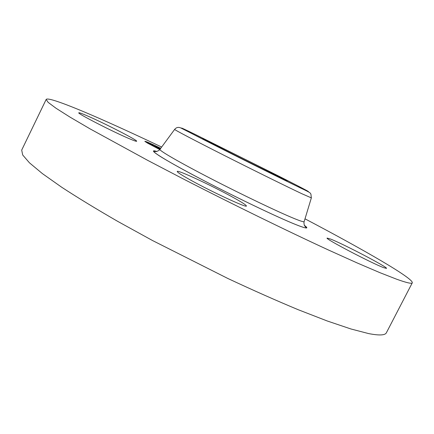 <?xml version="1.0" encoding="UTF-8"?>
<svg xmlns="http://www.w3.org/2000/svg" width="434" height="434" viewBox="0 0 434 434"><rect width="100%" height="100%" fill="white"/><g stroke="black" fill="none" stroke-linecap="round" stroke-linejoin="round"><path stroke-width="0.65" d="M305.004 218.828C362.759 249.23 413.559 278.395 412.3 282.8L386.412 332.715C385.202 335.357 379.278 335.645 368.645 333.589L350.976 328.988L327.307 321.008L298.158 309.692C276.306 300.583 252.859 290.178 227.817 278.465L152.491 240.517L117.674 221.351C96.229 208.976 77.561 197.6 61.671 187.222L42.407 173.611L29.463 162.821L22.698 154.992L21.7 150.083L46.161 99.451C47.566 96.956 70.937 105.896 102.435 119.789C120.337 127.704 140.079 136.786 161.66 147.05M412.3 282.8C411.85 283.982 406.663 282.8 396.752 279.252L380 272.709L357.133 262.933L328.614 250.076C286.397 230.595 232.852 204.414 183.115 178.857L147.744 160.39L90.115 128.893L69.879 117.034L55.921 108.18L48.141 102.359L46.161 99.451M87.814 116.079C104.968 123.495 138.028 140.507 136.661 141.251C136.433 141.549 133.846 140.638 128.903 138.522C112.422 131.545 76.731 113.203 78.804 112.802C79.151 112.52 82.156 113.61 87.814 116.079M190.238 179.893C181.45 174.994 177.11 172.179 177.224 171.441C177.332 169.558 211.363 185.378 231.978 196.765C241.494 202 246.3 205.076 246.403 205.987C247.239 208.277 211.287 191.654 190.238 179.893M383.851 267.724C372.258 263.546 324.301 238.429 327.127 238.082L330.616 239.074C343.354 243.979 388.115 267.398 386.504 268.391L383.851 267.724M219.908 147.587L202.776 138.63C202.255 138.001 242.221 157.786 267.821 170.806L287.107 180.864C288.968 182.15 246.252 161.014 219.908 147.587M159.788 149.584L147.381 143.03L144.815 141.278C145.916 141.321 151.222 143.659 160.737 148.298M159.896 149.442L148.444 143.074C149.258 143.084 153.321 144.869 160.64 148.428M160.07 149.204L157.363 147.815L160.092 149.177M160.151 149.095L156.066 146.773L160.26 148.949M160.103 149.16L157.998 148.135L160.113 149.15M160.184 149.052L159.37 148.623L160.162 149.084M156.804 147.668L157.119 147.766L156.804 147.668M157.325 147.744L155.589 146.746L157.325 147.744M157.244 147.565L154.84 146.16L158.736 147.972L155.301 146.388L157.244 147.565M148.048 143.339L149.985 144.267L148.021 143.399M157.737 148.488L159.679 149.421L157.716 148.536M152.898 144.652L154.775 145.553L152.898 144.652M146.155 141.804L148.065 142.721L146.155 141.804M299.834 187.629C282.198 179.15 235.266 155.757 206.204 140.952C176.926 126.039 174.517 124.352 194.985 134.323L278.726 176.09C305.579 189.718 317.932 196.342 299.834 187.629M174.625 129.419C176.388 127.287 178.537 126.842 181.059 128.079L239.346 157.699L300.187 187.83C312.225 193.456 309.675 192.842 310.896 194.003L311.352 197.888L301.945 193.765C287.216 186.837 253.619 170.269 223.96 155.263C194.242 140.236 174.349 129.771 174.625 129.419L159.918 149.41C159.039 150.549 179.508 162.419 210.881 178.607C242.188 194.768 278.031 211.9 293.867 218.383C300.442 221.074 303.865 222.159 304.153 221.638C303.854 220.922 303.909 225.289 304.679 225.897L306.301 227.834C305.655 228.192 302.2 227.123 295.939 224.633C278.205 217.597 236.031 197.448 201.593 179.416C181.835 169.021 167.73 161.15 159.273 155.801C154.368 152.513 153.956 152.019 153.669 151.401L155.887 151.558C156.848 151.933 160.808 149.193 159.918 149.41M304.418 225.403C309.442 229.087 306.626 228.837 295.972 224.649C277.342 217.271 231.62 195.311 196.586 176.784C161.426 158.209 146.182 148.108 156.745 151.45M311.352 197.888L304.153 221.638M148.444 143.074L148.292 143.388M146.003 141.696L145.808 142.086M148.065 142.721L147.799 143.269"/></g></svg>
